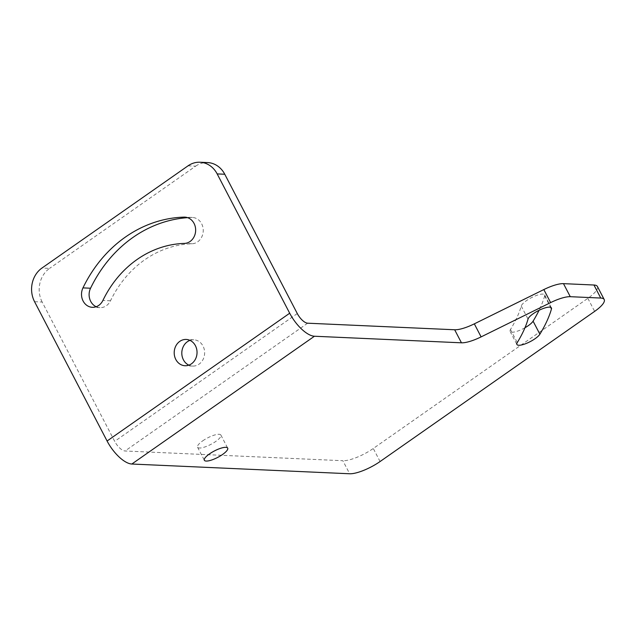 <?xml version="1.0" encoding="UTF-8"?>
<svg xmlns="http://www.w3.org/2000/svg" width="636" height="636" viewBox="0 0 636 636"><rect width="100%" height="100%" fill="white"/><g stroke="black" fill="none" stroke-linecap="round" stroke-linejoin="round"><path stroke-width="0.48" stroke-dasharray="3.18 2.39" d="M189.973 340.371A13.157 11.416 92.6 0 1 193.805 339.791A13.157 11.416 92.6 0 1 204.307 349.609A13.157 11.416 92.6 0 1 199.06 364.15A13.157 11.416 92.6 0 1 192.629 366.074A13.157 11.416 92.6 0 1 188.868 365.151M187.62 217.663A135.548 117.62 92.6 0 1 191.674 217.464A13.157 11.416 92.6 0 1 192.414 217.472A13.157 11.416 92.6 0 1 203.242 230.701A13.157 11.416 92.6 0 1 191.977 243.763A109.233 94.788 -87.4 0 0 144.738 259.798A109.233 94.788 -87.4 0 0 110.489 300.788A13.157 11.416 92.6 0 1 99.939 307.649A13.157 11.416 92.6 0 1 96.171 306.727M524.97 327.747A13.157 3.625 -27.5 0 1 510.112 331.428A13.157 3.625 -27.5 0 1 510.462 329.543A350.341 96.6 152.5 0 0 521.242 306.043A13.157 3.625 -27.5 0 1 526.425 300.677A13.157 3.625 -27.5 0 1 544.631 294.889A13.157 3.625 -27.5 0 1 544.678 295.891A376.655 103.859 -27.5 0 1 539.066 310.288M202.701 440.859A13.157 3.625 -27.5 0 1 220.899 435.08A13.157 3.625 -27.5 0 1 215.763 441.44A13.157 3.625 -27.5 0 1 197.558 447.227A13.157 3.625 -27.5 0 1 202.701 440.859M34.567 301.703L42.167 302.036L114.687 441.344A11.019 4.555 55 0 0 125.038 450.988L342.876 460.718L349.665 473.764M42.167 302.036A24.478 21.242 92.6 0 1 49.56 268.392L41.96 268.05M188.049 165.821L195.642 166.155L49.56 268.392M195.642 166.155A24.478 21.242 92.6 0 1 207.598 162.578M597.411 286.486A24.478 6.75 -27.5 0 1 587.847 298.332L373.292 448.483A24.478 6.75 -27.5 0 1 342.876 460.718M191.977 243.763L184.376 243.421M521.242 306.043L528.031 319.089M297.29 313.556L114.687 441.344M587.847 298.332L594.644 311.378M380.082 461.529L373.292 448.483M307.641 323.199L125.038 450.988M544.678 295.891L550.625 307.323M510.462 329.543L517.259 342.589M110.489 300.788L102.897 300.446M191.674 217.464L185.553 217.186M193.805 339.791L186.213 339.449M220.899 435.08L227.688 448.118M197.558 447.227L204.347 460.273M544.631 294.889L551.42 307.935M510.112 331.428L516.901 344.474M99.939 307.649L92.339 307.307M192.414 217.472L184.822 217.13M192.629 366.074L185.036 365.732"/><path stroke-width="0.95" d="M179.781 341.373A13.157 11.416 92.6 0 1 186.213 339.449A13.157 11.416 92.6 0 1 196.707 349.267A13.157 11.416 92.6 0 1 191.46 363.808A13.157 11.416 92.6 0 1 185.036 365.732A13.157 11.416 92.6 0 1 174.534 355.914A13.157 11.416 92.6 0 1 179.781 341.373M188.868 365.151A13.157 11.416 92.6 0 1 181.832 354.053A13.157 11.416 92.6 0 1 187.381 341.715A13.157 11.416 92.6 0 1 189.973 340.371M184.376 243.421A109.233 94.788 -87.4 0 0 137.138 259.456A109.233 94.788 -87.4 0 0 102.897 300.446A13.157 11.416 92.6 0 1 92.339 307.307A13.157 11.416 92.6 0 1 82.966 287.885A135.548 117.62 92.6 0 1 125.459 237.021A135.548 117.62 92.6 0 1 184.082 217.122A13.157 11.416 92.6 0 1 184.822 217.13A13.157 11.416 92.6 0 1 195.65 230.359A13.157 11.416 92.6 0 1 184.376 243.421M96.171 306.727A13.157 11.416 92.6 0 1 90.558 288.227A135.548 117.62 92.6 0 1 133.059 237.363A135.548 117.62 92.6 0 1 187.62 217.663M533.214 313.723A13.157 3.625 152.5 0 0 528.031 319.089A350.341 96.6 -27.5 0 1 517.259 342.589A13.157 3.625 152.5 0 0 516.901 344.474A13.157 3.625 152.5 0 0 527.729 342.828A13.157 3.625 152.5 0 0 539.885 334.202A376.655 103.859 152.5 0 0 551.468 308.937A13.157 3.625 152.5 0 0 551.42 307.935A13.157 3.625 152.5 0 0 533.214 313.723M222.552 454.486A13.157 3.625 152.5 0 0 227.688 448.118A13.157 3.625 152.5 0 0 209.49 453.905A13.157 3.625 152.5 0 0 204.347 460.273A13.157 3.625 152.5 0 0 222.552 454.486M200.006 162.236L207.598 162.578A24.478 21.242 92.6 0 1 224.77 174.248L217.17 173.914A24.478 21.242 -87.4 0 0 200.006 162.236A24.478 21.242 -87.4 0 0 188.049 165.821L41.96 268.05A24.478 21.242 -87.4 0 0 34.567 301.703L107.087 441.01A26.315 10.884 -125 0 0 131.835 464.026L349.665 473.764A24.478 6.75 152.5 0 0 380.082 461.529L594.644 311.378A24.478 6.75 152.5 0 0 604.2 299.532A24.478 6.75 152.5 0 0 600.75 298.053L570.277 296.694L563.48 283.648L593.96 285.015A24.478 6.75 -27.5 0 1 597.411 286.486L604.2 299.532M217.17 173.914L289.69 313.222A26.315 10.884 55 0 0 314.438 336.237L461.458 342.812A24.478 6.75 152.5 0 0 481.11 336.889L550.617 302.609A24.478 6.75 -27.5 0 1 570.277 296.694M563.48 283.648A24.478 6.75 152.5 0 0 543.828 289.571L474.321 323.851A24.478 6.75 -27.5 0 1 454.661 329.766L307.641 323.199A11.019 4.555 -125 0 1 297.29 313.556L224.77 174.248M539.066 310.288A376.655 103.859 -27.5 0 1 533.087 321.164A13.157 3.625 -27.5 0 1 524.97 327.747M90.558 288.227L82.966 287.885M289.69 313.222L107.087 441.01M314.438 336.237L131.835 464.026M600.75 298.053L593.96 285.015M454.661 329.766L461.458 342.812M474.321 323.851L481.11 336.889M543.828 289.571L550.617 302.609M550.625 307.323L551.468 308.937M533.087 321.164L539.885 334.202M185.553 217.186L184.082 217.122"/></g></svg>
